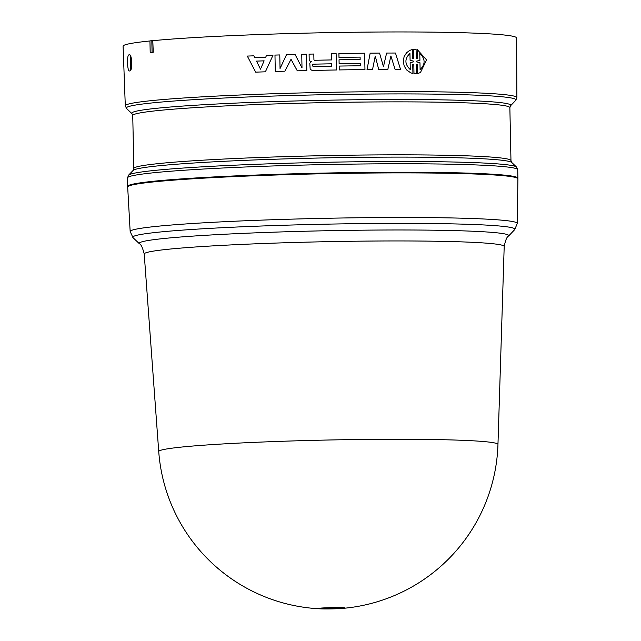 <?xml version="1.0" encoding="UTF-8"?>
<svg xmlns="http://www.w3.org/2000/svg" width="641" height="641" viewBox="0 0 641 641"><rect width="100%" height="100%" fill="white"/><g stroke="black" fill="none" stroke-linecap="round" stroke-linejoin="round"><path stroke-width="0.96" d="M130.708 70.101L130.5 55.807M129.634 54.806L128.961 54.878C126.67 54.87 127.303 72.016 129.562 70.951L129.955 70.863C132.703 70.863 132.062 53.708 129.354 54.789L129.482 54.781M150.178 182.268A189.063 8.91 -1.2 0 1 190.161 178.719A189.063 8.91 -1.2 0 1 495.229 175.041M372.541 69.524A196.194 9.238 178.8 0 0 367.029 69.573L370.161 53.155A196.499 9.254 -1.2 0 1 379.544 53.083L383.462 66.648L386.611 53.051A196.499 9.254 -1.2 0 1 395.465 53.027L400.529 69.412A196.226 9.246 178.8 0 0 395.104 69.42L390.898 55.983L387.837 69.436A196.226 9.246 178.8 0 0 378.719 69.484L375.257 56.063L372.541 69.524A196.226 9.246 178.8 0 0 367.029 69.573L370.161 53.155M383.462 66.64L386.611 53.051M391.266 57.185L395.096 69.42A196.194 9.238 178.8 0 1 400.521 69.412L400.529 69.412M387.837 69.436A196.194 9.238 178.8 0 0 378.719 69.484L375.498 56.985M306.807 70.598L306.807 70.59A196.226 9.246 178.8 0 0 297.312 70.831L291.03 59.293L284.892 71.183A196.226 9.246 178.8 0 0 275.285 71.48L274.973 55.086A196.499 9.254 -1.2 0 1 279.78 54.934L280.045 68.515L286.487 54.733A196.499 9.254 -1.2 0 1 295.084 54.493L302.007 67.898L301.743 54.317A196.499 9.254 -1.2 0 1 306.486 54.205L306.807 70.59A196.194 9.238 178.8 0 0 297.304 70.839L291.302 59.805M284.892 71.183L284.892 71.183A196.194 9.238 178.8 0 0 275.285 71.48L274.973 55.086M291.022 59.293L285.293 70.398M301.743 54.325L302.007 67.898M286.487 54.733L280.045 68.515M360.146 59.517L360.106 57.113A196.402 9.254 178.8 0 0 338.993 57.41L338.921 53.54A196.499 9.254 -1.2 0 1 364.641 53.203L364.961 69.597A196.226 9.246 178.8 0 0 339.241 69.933L339.161 66.071A196.29 9.246 -1.2 0 1 360.274 65.783L360.226 63.379A196.33 9.246 178.8 0 0 339.121 63.667L339.041 59.805A196.394 9.254 -1.2 0 1 360.154 59.517L360.106 57.113A196.434 9.254 178.8 0 0 338.993 57.41L338.921 53.54M364.953 69.597A196.194 9.238 178.8 0 0 339.233 69.933L339.161 66.071M360.274 65.783L360.226 63.379A196.298 9.246 178.8 0 0 339.113 63.675L339.041 59.805M416.554 73.731L413.99 73.715L413.814 64.501L412.748 64.685L412.924 73.539L410.665 72.802L406.715 69.989L404.199 66.063L403.253 61.4L404.102 56.664L406.594 52.73L409.631 50.455L412.459 49.445L412.628 58.299L413.693 58.491L413.517 49.277L416.089 49.293L416.265 58.499L417.323 58.323L417.155 49.469L426.585 59.909L420.424 72.561L417.62 73.563L417.443 64.709L416.386 64.517L416.562 73.731L413.982 73.715L413.814 64.501L412.748 64.693M419.975 62.746L420.103 69.637C425.512 64.244 425.408 58.844 419.791 53.427L419.927 60.318L416.321 61.207L416.33 61.808L419.975 62.746M413.757 61.792L413.741 61.199L410.088 60.27L409.952 53.379C404.479 58.788 404.583 64.188 410.264 69.581L410.136 62.698L413.757 61.792L413.749 61.199L410.088 60.27L409.952 53.387M413.517 49.277L413.693 58.491M412.916 73.539L410.665 72.802L406.715 69.989L404.199 66.071L403.253 61.4L404.094 56.672L406.594 52.73L409.631 50.447M420.103 69.637C425.512 64.244 425.408 58.844 419.791 53.435M419.919 60.318L416.313 61.216M410.128 62.698L410.264 69.581M420.4 72.577L417.612 73.563L417.443 64.709L416.378 64.517M417.315 58.323L417.155 49.469M256.52 61.111L260.486 69.172L264.132 60.839A196.41 9.254 178.8 0 0 256.52 61.111M265.695 57.273L266.528 55.366A196.499 9.254 -1.2 0 1 273.042 55.15L265.39 71.808A196.226 9.246 178.8 0 0 255.679 72.161L247.314 56.079A196.499 9.254 -1.2 0 1 253.9 55.823L254.814 57.666A196.466 9.254 -1.2 0 1 265.695 57.273L266.52 55.366M265.39 71.808A196.194 9.238 178.8 0 0 255.679 72.161L247.306 56.079M260.486 69.172L264.132 60.839A196.378 9.254 178.8 0 0 256.52 61.119M314.411 60.286A196.394 9.254 -1.2 0 1 331.565 59.934L331.445 53.676A196.499 9.254 -1.2 0 1 336.124 53.588L336.437 69.981A196.226 9.246 178.8 0 0 312.247 70.462L310.188 69.364L309.803 63.251L311.35 61.56L309.932 61.047L309.202 59.99L309.09 54.14A196.499 9.254 -1.2 0 1 313.818 54.028L313.93 59.829L314.411 60.286M331.685 66.199L331.645 63.804A196.33 9.246 178.8 0 0 313.369 64.172L313.361 64.172C312.079 64.997 312.095 65.799 313.409 66.576A196.29 9.246 -1.2 0 1 331.685 66.199L331.637 63.804A196.298 9.246 178.8 0 0 313.361 64.172L313.369 64.172M311.35 61.608L309.803 63.251L310.188 69.364M336.437 69.981L336.437 69.981A196.194 9.238 178.8 0 0 312.247 70.47L310.188 69.372M331.445 53.676L331.565 59.934M309.09 54.14L309.202 59.99M311.35 61.56L309.932 61.047L309.202 59.998M149.946 40.968A196.803 9.27 178.8 0 0 123.969 45.311A196.803 9.27 178.8 0 0 123.088 46.224L125.299 105.805A195.842 9.222 178.8 0 1 126.181 104.892A195.842 9.222 178.8 0 1 330.371 92.288A195.842 9.222 178.8 0 1 516.886 97.6L516.606 37.979A196.803 9.27 178.8 0 0 373.879 32.05A196.803 9.27 178.8 0 0 152.79 40.687L153.255 52.25L151.244 52.442L150.186 52.362L149.946 40.896A197.62 9.311 -1.2 0 1 151.829 40.712L152.069 52.169A197.62 9.311 178.8 0 0 150.186 52.362M517.784 178.535A195.16 9.19 178.8 0 0 517.904 178.206A195.16 9.19 178.8 0 0 331.95 172.918A195.16 9.19 178.8 0 0 128.545 185.481A195.16 9.19 178.8 0 0 127.663 186.379A195.16 9.19 178.8 0 0 127.791 186.707M152.79 40.687L151.829 40.712M153.255 52.25L152.069 52.169M129.867 54.942L128.961 54.878M517.287 223.429A193.606 9.118 -1.2 0 0 499.78 219.999A193.606 9.118 -1.2 0 0 282.312 219.422A193.606 9.118 -1.2 0 0 130.163 231.537L127.679 187.052A195.16 9.19 -1.2 0 1 281.046 174.841A195.16 9.19 -1.2 0 1 500.268 175.418A195.16 9.19 -1.2 0 1 517.912 178.879L517.287 223.429L514.699 229.646A191.098 9.006 -1.2 0 0 497.624 225.848A191.098 9.006 -1.2 0 0 278.731 225.416A191.098 9.006 -1.2 0 0 133.007 237.643L139.426 243.78A184.816 8.71 -1.2 0 1 280.349 231.954A184.816 8.71 -1.2 0 1 492.04 232.371A184.816 8.71 -1.2 0 1 508.553 236.048L514.699 229.646M131.95 113.657L132.743 115.532A188.598 8.886 -1.2 0 1 133.592 114.667A188.598 8.886 -1.2 0 1 330.163 102.528A188.598 8.886 -1.2 0 1 509.859 107.64L510.573 105.725A189.56 8.926 178.8 0 0 334.618 100.084A189.56 8.926 178.8 0 0 132.583 112.367A189.56 8.926 178.8 0 0 131.95 113.657L126.533 108.473A194.88 9.182 -1.2 0 1 127.182 107.143A194.88 9.182 -1.2 0 1 334.882 94.515A194.88 9.182 -1.2 0 1 515.773 100.317L516.886 97.6M127.487 177.91A195.16 9.19 -1.2 0 1 128.368 177.012A195.16 9.19 -1.2 0 1 331.774 164.449A195.16 9.19 -1.2 0 1 517.72 169.737L516.486 167.013A194.199 9.15 178.8 0 0 327.102 162.261A194.199 9.15 178.8 0 0 129.274 174.681A194.199 9.15 178.8 0 0 128.601 175.137L127.487 177.91L127.663 186.379M128.601 175.137L133.136 170.418A189.56 8.926 -1.2 0 1 133.793 169.969A189.56 8.926 -1.2 0 1 326.894 157.854A189.56 8.926 -1.2 0 1 511.758 162.485L516.486 167.013M509.859 107.64L510.973 160.611A188.598 8.886 178.8 0 0 331.269 155.499A188.598 8.886 178.8 0 0 134.698 167.638A188.598 8.886 178.8 0 0 133.849 168.511L132.743 115.532M158.736 451.576A169.889 169.889 0 0 0 320.925 608.862L342.502 608.405A13.429 0.633 178.8 0 0 343.913 607.74A13.429 0.633 178.8 0 0 326.125 607.796A13.429 0.633 178.8 0 0 319.49 608.774A13.429 0.633 178.8 0 0 320.925 608.862A13.429 0.633 178.8 0 0 337.286 608.718A13.429 0.633 178.8 0 0 342.502 608.405A169.889 169.889 0 0 0 497.961 444.469A169.649 7.988 -1.2 0 0 482.617 441.457A169.649 7.988 -1.2 0 0 291.992 440.96A169.649 7.988 -1.2 0 0 158.736 451.576L144.217 254.02A180.033 8.477 -1.2 0 1 285.622 242.747A180.033 8.477 -1.2 0 1 487.913 243.276A180.033 8.477 -1.2 0 1 504.195 246.481C505.477 240.159 506.927 236.681 508.553 236.048M342.807 607.764A11.129 0.521 -1.2 0 1 336.325 608.413A11.129 0.521 -1.2 0 1 321.582 608.461A11.129 0.521 -1.2 0 1 320.588 608.237M126.533 108.473L125.299 105.805M510.573 105.725L515.773 100.317M517.72 169.737L517.904 178.206M511.758 162.485L510.973 160.611M133.136 170.418L133.849 168.511M144.217 254.02C142.639 247.706 141.044 244.293 139.426 243.78M320.732 608.173L342.663 607.716M497.961 444.469L504.195 246.481M130.163 231.537L133.007 237.643"/></g></svg>
